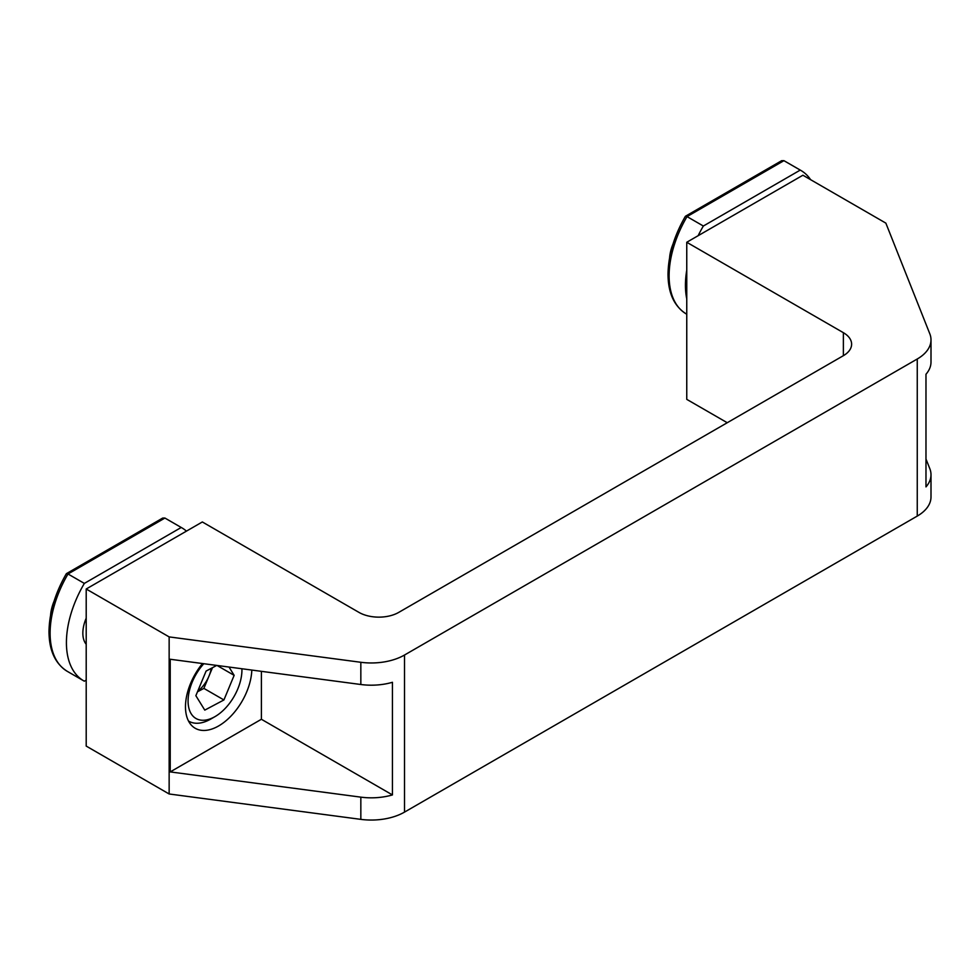 <?xml version="1.0" encoding="UTF-8"?>
<svg xmlns="http://www.w3.org/2000/svg" width="980" height="980" viewBox="0 0 980 980"><rect width="100%" height="100%" fill="white"/><g stroke="black" fill="none" stroke-linecap="round" stroke-linejoin="round"><path stroke-width="1.47" d="M229.026 667.049L234.147 675.342L223.918 699.953L204.771 710.12L195.865 695.69L206.094 671.08L216.739 665.42M203.803 663.705A38.085 21.989 120 0 0 188.589 706.788A38.085 21.989 120 0 0 213.934 717.201A38.085 21.989 120 0 0 215.012 716.613A38.085 21.989 120 0 0 241.938 669.965A38.085 21.989 120 0 0 241.913 668.752L241.938 669.965M217.021 665.457L234.147 675.342M197.703 691.255A23.459 13.549 120 0 0 208.997 676.077A23.459 13.549 120 0 0 211.227 668.36M212.476 667.686L203.877 688.389L223.918 699.953M188.491 721.011A44.002 25.407 120 0 0 188.821 721.207A44.002 25.407 120 0 0 209.585 719.712A44.002 25.407 120 0 0 210.823 719.026L215.012 716.613M197.495 691.782L203.877 688.389M50.605 614.987A33.222 19.184 -60 0 1 54.047 601.267M86.203 618.172A29.327 16.93 120 0 0 82.847 633.166A29.327 16.93 120 0 0 86.203 644.277M86.203 680.12L84.341 681.186A83.41 48.155 -60 0 1 83.704 680.831A83.41 48.155 -60 0 1 66.419 642.647A83.41 48.155 -60 0 1 84.341 583.406L181.227 527.473L164.91 518.053L68.012 573.986L66.309 573.766C55.027 593.464 49.257 612.77 49 631.683C49.135 650.573 55.26 663.803 67.375 671.398L83.704 680.831M186.445 531.135A83.41 48.155 120 0 0 181.876 527.84A83.41 48.155 120 0 0 181.227 527.473M66.456 573.619L162.704 518.053L164.91 518.053A83.41 48.155 120 0 1 165.547 518.408L181.876 527.84M67.375 671.398A83.41 48.155 120 0 1 50.102 633.215A83.41 48.155 120 0 1 68.012 573.986L84.341 583.406M669.622 257.605A33.222 19.184 -60 0 1 673.064 243.885M686.76 298.863A83.41 48.155 -60 0 1 685.437 285.266A83.41 48.155 -60 0 1 686.76 270.125M810.632 179.695A83.41 48.155 120 0 0 800.88 170.446A83.41 48.155 120 0 0 800.244 170.091L783.914 160.671L687.029 216.605L685.326 216.384C674.032 236.082 668.274 255.388 668.017 274.302C668.139 293.192 674.264 306.421 686.392 314.017L686.76 314.237M698.14 235.702A83.41 48.155 -60 0 1 703.358 226.025L800.244 170.091M685.473 216.237L781.721 160.659L783.914 160.671A83.41 48.155 120 0 1 784.564 161.026L800.88 170.446M686.392 314.017A83.41 48.155 120 0 1 669.107 275.833A83.41 48.155 120 0 1 687.029 216.605L703.358 226.025M251.811 670.063A46.93 27.097 -60 0 1 218.65 725.935A46.93 27.097 -60 0 1 195.192 728.263A46.93 27.097 -60 0 1 202.468 663.534M170.226 659.258L170.226 771.909L360.836 797.144A46.93 27.097 0 0 0 392.441 794.927L392.441 682.288A46.93 27.097 180 0 1 360.836 684.505L170.226 659.258M261.391 671.337L261.391 719.271L170.226 771.909M261.391 719.271L392.441 794.927M843.376 332.685L686.76 242.268L802.902 175.224L885.846 223.121L929.812 333.788A46.93 27.097 0 0 1 931 339.84A46.93 27.097 0 0 1 917.255 358.999L404.507 655.032A46.93 27.097 180 0 1 360.836 662.284L169.148 636.902L169.148 793.984L86.203 746.086L86.203 589.005L202.333 521.96L358.937 612.378A28.151 16.256 0 0 0 398.762 612.378L843.376 355.679A28.151 16.256 180 0 0 851.62 344.188A28.151 16.256 180 0 0 843.376 332.685L843.376 355.679M404.507 655.032L404.507 812.114A46.93 27.097 180 0 1 360.836 819.366L169.148 793.984M169.148 636.902L86.203 589.005M404.507 812.114L917.255 516.08A46.93 27.097 0 0 0 931 496.934L931 474.712A46.93 27.097 180 0 1 925.978 486.901L925.978 374.25A46.93 27.097 0 0 0 931 362.061L931 339.84M686.76 242.268L686.76 399.362L727.246 422.723M925.978 459.007L929.812 468.648A46.93 27.097 180 0 1 931 474.712M360.836 662.284L360.836 684.505M360.836 797.144L360.836 819.366M917.255 358.999L917.255 516.08M164.848 518.016L165.547 518.408L164.848 518.016M783.853 160.634L784.564 161.026L783.853 160.634"/></g></svg>
